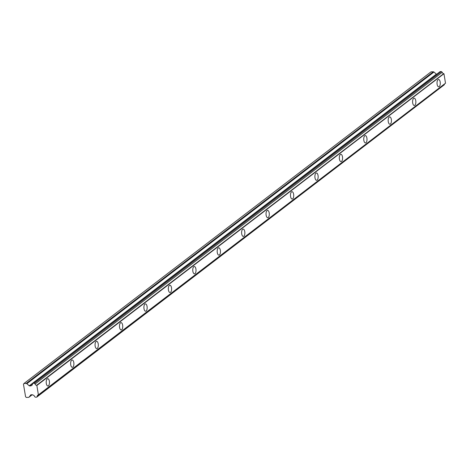 <?xml version="1.0" encoding="UTF-8"?>
<svg xmlns="http://www.w3.org/2000/svg" width="469" height="469" viewBox="0 0 469 469"><rect width="100%" height="100%" fill="white"/><g stroke="black" fill="none" stroke-linecap="round" stroke-linejoin="round"><path stroke-width="0.7" d="M49.356 381.203A3.67 1.636 88.6 0 0 47.744 378.706A3.67 1.636 88.6 0 0 46.308 383.542A3.67 1.636 88.6 0 0 47.92 386.04A3.67 1.636 88.6 0 0 49.356 381.203M73.785 362.502A3.67 1.636 88.6 0 0 72.167 360.004A3.67 1.636 88.6 0 0 70.731 364.841A3.67 1.636 88.6 0 0 72.349 367.338A3.67 1.636 88.6 0 0 73.785 362.502M98.209 343.8A3.67 1.636 88.6 0 0 96.596 341.303A3.67 1.636 88.6 0 0 95.16 346.14A3.67 1.636 88.6 0 0 96.772 348.637A3.67 1.636 88.6 0 0 98.209 343.8M122.638 325.099A3.67 1.636 88.6 0 0 121.02 322.602A3.67 1.636 88.6 0 0 119.583 327.438A3.67 1.636 88.6 0 0 121.201 329.936A3.67 1.636 88.6 0 0 122.638 325.099M147.061 306.398A3.67 1.636 88.6 0 0 145.449 303.9A3.67 1.636 88.6 0 0 144.012 308.737A3.67 1.636 88.6 0 0 145.625 311.234A3.67 1.636 88.6 0 0 147.061 306.398M171.49 287.696A3.67 1.636 88.6 0 0 169.872 285.199A3.67 1.636 88.6 0 0 168.435 290.035A3.67 1.636 88.6 0 0 170.054 292.533A3.67 1.636 88.6 0 0 171.49 287.696M195.913 268.995A3.67 1.636 88.6 0 0 194.301 266.498A3.67 1.636 88.6 0 0 192.865 271.334A3.67 1.636 88.6 0 0 194.477 273.837A3.67 1.636 88.6 0 0 195.913 268.995M220.342 250.294A3.67 1.636 88.6 0 0 218.724 247.796A3.67 1.636 88.6 0 0 217.288 252.633A3.67 1.636 88.6 0 0 218.906 255.136A3.67 1.636 88.6 0 0 220.342 250.294M244.771 231.598A3.67 1.636 88.6 0 0 243.153 229.095A3.67 1.636 88.6 0 0 241.717 233.931A3.67 1.636 88.6 0 0 243.329 236.435A3.67 1.636 88.6 0 0 244.771 231.598M269.194 212.897A3.67 1.636 88.6 0 0 267.582 210.393A3.67 1.636 88.6 0 0 266.14 215.23A3.67 1.636 88.6 0 0 267.758 217.733A3.67 1.636 88.6 0 0 269.194 212.897M293.623 194.195A3.67 1.636 88.6 0 0 292.005 191.692A3.67 1.636 88.6 0 0 290.569 196.529A3.67 1.636 88.6 0 0 292.181 199.032A3.67 1.636 88.6 0 0 293.623 194.195M318.046 175.494A3.67 1.636 88.6 0 0 316.434 172.991A3.67 1.636 88.6 0 0 314.992 177.827A3.67 1.636 88.6 0 0 316.61 180.331A3.67 1.636 88.6 0 0 318.046 175.494M342.476 156.793A3.67 1.636 88.6 0 0 340.857 154.289A3.67 1.636 88.6 0 0 339.421 159.126A3.67 1.636 88.6 0 0 341.033 161.629A3.67 1.636 88.6 0 0 342.476 156.793M366.899 138.091A3.67 1.636 88.6 0 0 365.287 135.588A3.67 1.636 88.6 0 0 363.844 140.43A3.67 1.636 88.6 0 0 365.462 142.928A3.67 1.636 88.6 0 0 366.899 138.091M439.242 86.63A3.67 1.636 88.6 0 0 440.25 82.544A3.67 1.636 88.6 0 0 438.562 79.49A3.67 1.636 88.6 0 0 438.064 79.677A3.67 1.636 88.6 0 0 437.049 83.769A3.67 1.636 88.6 0 0 438.738 86.824A3.67 1.636 88.6 0 0 439.242 86.63M414.813 105.332A3.67 1.636 88.6 0 0 415.827 101.245A3.67 1.636 88.6 0 0 414.139 98.191A3.67 1.636 88.6 0 0 413.635 98.379A3.67 1.636 88.6 0 0 412.626 102.471A3.67 1.636 88.6 0 0 414.315 105.525A3.67 1.636 88.6 0 0 414.813 105.332M390.39 124.033A3.67 1.636 88.6 0 0 391.398 119.947A3.67 1.636 88.6 0 0 389.71 116.887A3.67 1.636 88.6 0 0 389.211 117.08A3.67 1.636 88.6 0 0 388.197 121.172A3.67 1.636 88.6 0 0 389.886 124.226A3.67 1.636 88.6 0 0 390.39 124.033M23.954 383.513L431.058 71.827L433.286 71.775A0.979 0.832 -127.4 0 1 433.948 72.033L26.844 383.718A0.979 0.832 -127.4 0 0 26.182 383.46L23.954 383.513L23.45 384.175L25.584 396.786L26.305 397.425L28.533 397.366A0.979 0.832 -127.4 0 0 29.107 397.085L30.772 394.88A0.393 0.334 52.6 0 1 31.007 394.769L32.373 394.734A0.393 0.334 52.6 0 1 32.637 394.839L32.859 395.033A0.393 0.334 -127.4 0 0 33.082 395.133A1.583 1.348 52.6 0 1 34.554 396.516L35.339 397.202L36.682 397.173L444.342 84.754A1.583 1.348 52.6 0 1 444.43 84.057M436.662 74.237L436.61 74.237A0.393 0.334 52.6 0 1 436.346 74.131L433.948 72.033M32.982 383.296L440.086 71.61L441.435 71.575L442.232 72.273A1.583 1.348 52.6 0 0 443.692 73.645A0.393 0.334 -127.4 0 1 443.909 73.75L36.805 385.43A0.393 0.334 -127.4 0 0 36.588 385.33A1.583 1.348 52.6 0 1 35.128 383.959L34.331 383.261L32.982 383.296L32.437 384.011A1.583 1.348 52.6 0 1 31.446 385.459A0.393 0.334 -127.4 0 0 31.259 385.571L31.106 385.776A0.393 0.334 52.6 0 1 30.878 385.887L29.506 385.923A0.393 0.334 52.6 0 1 29.242 385.817L26.844 383.718M444.342 84.754L37.239 396.44A1.583 1.348 52.6 0 1 38.224 395.009A0.393 0.334 -127.4 0 0 38.405 394.898L36.863 385.483L443.909 73.75M443.967 73.797L445.509 83.212A0.393 0.334 -127.4 0 1 445.456 83.271L38.352 394.957M34.331 383.261L441.435 71.575M35.128 383.959L442.232 72.273M38.446 394.845L445.55 83.16M36.682 397.173L37.239 396.44M29.107 397.085L32.168 394.74M26.182 383.46L433.286 71.775M29.242 385.817L436.346 74.131M436.61 74.237L29.506 385.923M30.878 385.887L31.218 385.629M31.446 385.459L32.332 384.779M36.588 385.33L443.692 73.645M38.405 394.898L445.509 83.212M32.209 394.74L28.972 397.22"/></g></svg>
